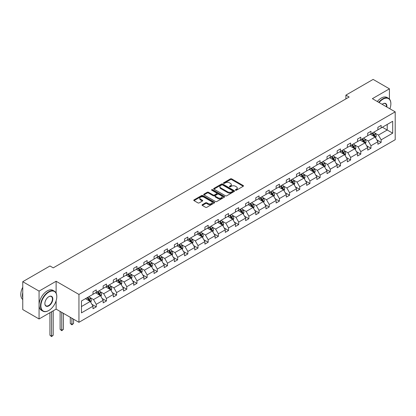 <?xml version="1.0" encoding="UTF-8"?>
<svg xmlns="http://www.w3.org/2000/svg" width="416" height="416" viewBox="0 0 416 416"><rect width="100%" height="100%" fill="white"/><g stroke="black" fill="none" stroke-linecap="round" stroke-linejoin="round"><path stroke-width="0.62" d="M235.524 190.206A0.634 0.364 0 0 0 236.423 190.206L243.225 186.274A0.905 0.525 0 0 0 243.49 185.905A0.905 0.525 0 0 0 243.225 185.536L231.702 178.885A0.905 0.525 0 0 0 230.417 178.885L223.616 182.811A0.634 0.364 0 0 0 223.434 183.071A0.634 0.364 0 0 0 223.616 183.331A0.634 0.364 0 0 0 224.515 183.331L225.394 182.822A2.896 1.674 0 0 1 229.492 182.822L230.454 183.373A2.896 1.674 0 0 1 231.301 184.558A2.896 1.674 0 0 1 230.454 185.739L229.57 186.248A0.634 0.364 0 0 0 229.388 186.508A0.634 0.364 0 0 0 229.57 186.768A0.634 0.364 0 0 0 230.469 186.768L231.348 186.259A2.896 1.674 0 0 1 235.446 186.259L236.408 186.81A2.896 1.674 0 0 1 237.255 187.996A2.896 1.674 0 0 1 236.408 189.176L235.524 189.686A0.634 0.364 0 0 0 235.342 189.946A0.634 0.364 0 0 0 235.524 190.206L235.524 189.686M202.316 204.682A0.905 0.525 0 0 0 202.051 205.052A0.905 0.525 0 0 0 202.316 205.421L205.551 207.288A0.905 0.525 0 0 0 206.83 207.288L214.386 202.925A0.905 0.525 0 0 0 214.651 202.556A0.905 0.525 0 0 0 214.386 202.186L202.857 195.536A0.905 0.525 0 0 0 201.578 195.536L194.028 199.898A0.905 0.525 0 0 0 193.762 200.268A0.905 0.525 0 0 0 194.028 200.637L197.933 202.888A0.905 0.525 0 0 0 199.212 202.888L202.441 201.022A0.905 0.525 0 0 0 202.706 200.652A0.905 0.525 0 0 0 202.441 200.283L200.507 199.165A2.423 1.399 0 0 1 199.8 198.177A2.423 1.399 0 0 1 201.292 196.888A2.423 1.399 0 0 1 203.934 197.189L211.52 201.568A2.423 1.399 0 0 1 212.228 202.556A2.423 1.399 0 0 1 210.73 203.85A2.423 1.399 0 0 1 208.094 203.549L206.83 202.816A0.905 0.525 0 0 0 205.551 202.816L202.316 204.682L202.316 205.421M56.118 281.263L39.062 291.106L22.755 281.694L22.755 309.561L39.062 318.973L56.118 309.124L78.946 322.306L78.946 294.44L56.118 281.263L56.118 293.072M389.428 99.081L389.428 88.826L372.372 98.67L395.2 111.852L78.946 294.44M389.428 88.826L373.121 79.409L345.894 95.134L345.894 98.899M22.755 281.694L49.988 265.975L53.248 267.857L349.154 97.016L345.894 95.134M225.456 195.796A0.905 0.525 0 0 0 226.741 195.796L234.291 191.433A0.905 0.525 0 0 0 234.556 191.064A0.905 0.525 0 0 0 234.291 190.694L222.768 184.038A0.905 0.525 0 0 0 221.489 184.038L213.933 188.401A0.905 0.525 0 0 0 213.668 188.77A0.905 0.525 0 0 0 213.933 189.14L225.456 195.796M211.978 190.341A0.634 0.364 0 0 1 212.623 190.429L224.328 197.189L216.783 201.542A0.905 0.525 0 0 1 215.504 201.542L203.98 194.886L203.98 194.147A0.905 0.525 0 0 0 203.715 194.516A0.905 0.525 0 0 0 203.98 194.886M203.98 194.147L207.215 192.28A0.905 0.525 0 0 1 208.494 192.28L213.169 194.979A0.905 0.525 0 0 0 214.448 194.979L216.59 193.742A0.905 0.525 0 0 0 216.856 193.372A0.905 0.525 0 0 0 216.59 193.003L211.728 190.195A0.634 0.364 0 0 1 211.541 189.935A0.634 0.364 0 0 1 211.931 189.597A0.634 0.364 0 0 1 212.623 189.675L224.338 196.44A0.905 0.525 0 0 1 224.604 196.81A0.905 0.525 0 0 1 224.338 197.179L224.338 196.44M39.062 291.106L39.062 318.973M81.453 300.971L93.002 294.31L93.002 291.788L96.262 289.905L96.262 292.427L103.173 288.434L103.173 285.912L106.434 284.029L106.434 286.551L113.35 282.558L113.35 280.036L116.61 278.153L116.61 280.675L123.521 276.687L123.521 274.165L126.781 272.282L126.781 274.804L133.697 270.811L133.697 268.289L136.958 266.406L136.958 268.928L143.874 264.94L143.874 262.413L147.134 260.53L147.134 263.052L154.045 259.064L154.045 256.542L157.305 254.66L157.305 257.182L164.221 253.188L164.221 250.666L167.482 248.784L167.482 251.306L174.392 247.317L174.392 244.79L177.658 242.908L177.658 245.435L184.569 241.441L184.569 238.919L187.829 237.037L187.829 239.559L194.745 235.565L194.745 233.043L198.006 231.161L198.006 233.683L204.916 229.694L204.916 227.167L208.177 225.285L208.177 227.812L215.093 223.818L215.093 221.296L218.353 219.414L218.353 221.936L225.269 217.942L225.269 215.42L228.53 213.538L228.53 216.06L235.44 212.072L235.44 209.55L238.701 207.662L238.701 210.189L245.617 206.196L245.617 203.674L248.877 201.791L248.877 204.313L255.788 200.32L255.788 197.798L259.054 195.915L259.054 198.437L265.964 194.449L265.964 191.927L269.225 190.044L269.225 192.566L276.141 188.573L276.141 186.051L279.401 184.168L279.401 186.69L286.312 182.697L286.312 180.175L289.572 178.292L289.572 180.814L296.488 176.826L296.488 174.304L299.749 172.422L299.749 174.944L306.665 170.95L306.665 168.428L309.925 166.546L309.925 169.068L316.836 165.079L316.836 162.552L320.096 160.67L320.096 163.192L327.012 159.203L327.012 156.681L330.273 154.799L330.273 157.321L337.184 153.327L337.184 150.805L340.449 148.923L340.449 151.445L347.36 147.456L347.36 144.929L350.62 143.047L350.62 145.574L357.536 141.58L357.536 139.058L360.797 137.176L360.797 139.698L367.708 135.704L367.708 133.182L370.968 131.3L370.968 133.822L377.884 129.834L377.884 127.306L381.144 125.424L381.144 127.951L392.688 121.285L392.688 133.182L381.144 139.849L381.144 142.371L377.884 144.253L377.884 141.731L370.968 145.725L370.968 148.247L367.708 150.129L367.708 147.607L360.797 151.596L360.797 154.118L357.536 156L357.536 153.478L350.62 157.472L350.62 159.994L347.36 161.876L347.36 159.354L340.449 163.342L340.449 165.87L337.184 167.752L337.184 165.23L330.273 169.218L330.273 171.74L327.012 173.623L327.012 171.101L320.096 175.094L320.096 177.616L316.836 179.499L316.836 176.977L309.925 180.965L309.925 183.492L306.665 185.375L306.665 182.848L299.749 186.841L299.749 189.363L296.488 191.246L296.488 188.724L289.572 192.717L289.572 195.239L286.312 197.122L286.312 194.6L279.401 198.588L279.401 201.115L276.141 202.998L276.141 200.47L269.225 204.464L269.225 206.986L265.964 208.868L265.964 206.346L259.054 210.34L259.054 212.862L255.788 214.744L255.788 212.222L248.877 216.211L248.877 218.733L245.617 220.62L245.617 218.093L238.701 222.087L238.701 224.609L235.44 226.491L235.44 223.969L228.53 227.963L228.53 230.485L225.269 232.367L225.269 229.845L218.353 233.834L218.353 236.356L215.093 238.238L215.093 235.716L208.177 239.71L208.177 242.232L204.916 244.114L204.916 241.592L198.006 245.586L198.006 248.108L194.745 249.99L194.745 247.468L187.829 251.456L187.829 253.978L184.569 255.861L184.569 253.339L177.658 257.332L177.658 259.854L174.392 261.737L174.392 259.215L167.482 263.203L167.482 265.73L164.221 267.613L164.221 265.091L157.305 269.079L157.305 271.601L154.045 273.484L154.045 270.962L147.134 274.955L147.134 277.477L143.874 279.36L143.874 276.838L136.958 280.826L136.958 283.353L133.697 285.236L133.697 282.708L126.781 286.702L126.781 289.224L123.521 291.106L123.521 288.584L116.61 292.578L116.61 295.1L113.35 296.982L113.35 294.46L106.434 298.449L106.434 300.976L103.173 302.858L103.173 300.331L96.262 304.325L96.262 306.847L93.002 308.729L93.002 306.207L81.453 312.874L81.453 300.971M78.946 322.306L395.2 139.719L395.2 111.852M95.607 292.802L100.433 295.589L93.522 299.582L89.747 297.398M93.522 299.582L96.262 304.325M100.433 295.589L103.173 300.331M93.002 293.706L93.522 294.008L96.262 292.427M105.784 286.926L110.609 289.713L103.693 293.706L99.923 291.528M103.693 293.706L106.434 298.449M110.609 289.713L113.35 294.46M103.173 287.83L103.693 288.132L106.434 286.551M115.955 281.055L120.786 283.842L113.87 287.83L110.094 285.652M113.87 287.83L116.61 292.578M120.786 283.842L123.521 288.584M113.35 281.96L113.87 282.261L116.61 280.675M126.131 275.179L130.957 277.966L124.046 281.96L120.271 279.776M124.046 281.96L126.781 286.702M130.957 277.966L133.697 282.708M123.521 276.084L124.046 276.385L126.781 274.804M136.308 269.308L141.133 272.09L134.217 276.084L130.442 273.905M134.217 276.084L136.958 280.826M141.133 272.09L143.874 276.838M133.697 270.208L134.217 270.509L136.958 268.928M146.479 263.432L151.304 266.219L144.394 270.208L140.618 268.029M144.394 270.208L147.134 274.955M151.304 266.219L154.045 270.962M143.874 264.337L144.394 264.638L147.134 263.052M156.655 257.556L161.481 260.343L154.57 264.337L150.795 262.158M154.57 264.337L157.305 269.079M161.481 260.343L164.221 265.091M154.045 258.461L154.57 258.762L157.305 257.182M166.832 251.685L171.657 254.467L164.741 258.461L160.966 256.282M164.741 258.461L167.482 263.203M171.657 254.467L174.392 259.215M164.221 252.585L164.741 252.886L167.482 251.306M177.003 245.809L181.828 248.596L174.918 252.585L171.142 250.406M174.918 252.585L177.658 257.332M181.828 248.596L184.569 253.339M174.392 246.714L174.918 247.016L177.658 245.435M187.179 239.933L192.005 242.72L185.089 246.714L181.319 244.535M185.089 246.714L187.829 251.456M192.005 242.72L194.745 247.468M184.569 240.838L185.089 241.14L187.829 239.559M197.35 234.062L202.181 236.85L195.265 240.838L191.49 238.659M195.265 240.838L198.006 245.586M202.181 236.85L204.916 241.592M194.745 234.962L195.265 235.264L198.006 233.683M207.527 228.186L212.352 230.974L205.442 234.962L201.666 232.783M205.442 234.962L208.177 239.71M212.352 230.974L215.093 235.716M204.916 229.091L205.442 229.393L208.177 227.812M217.703 222.31L222.529 225.098L215.613 229.091L211.838 226.912M215.613 229.091L218.353 233.834M222.529 225.098L225.269 229.845M215.093 223.215L215.613 223.517L218.353 221.936M227.874 216.44L232.7 219.227L225.789 223.215L222.014 221.036M225.789 223.215L228.53 227.963M232.7 219.227L235.44 223.969M225.269 217.339L225.789 217.641L228.53 216.06M238.051 210.564L242.876 213.351L235.966 217.344L232.19 215.16M235.966 217.344L238.701 222.087M242.876 213.351L245.617 218.093M235.44 211.468L235.966 211.77L238.701 210.189M248.227 204.688L253.053 207.475L246.137 211.468L242.362 209.29M246.137 211.468L248.877 216.211M253.053 207.475L255.788 212.222M245.617 205.592L246.137 205.894L248.877 204.313M258.398 198.817L263.224 201.604L256.313 205.592L252.538 203.414M256.313 205.592L259.054 210.34M263.224 201.604L265.964 206.346M255.788 199.722L256.313 200.018L259.054 198.437M268.575 192.941L273.4 195.728L266.484 199.722L262.709 197.538M266.484 199.722L269.225 204.464M273.4 195.728L276.141 200.47M265.964 193.846L266.484 194.147L269.225 192.566M278.746 187.065L283.577 189.852L276.661 193.846L272.886 191.667M276.661 193.846L279.401 198.588M283.577 189.852L286.312 194.6M276.141 187.97L276.661 188.271L279.401 186.69M288.922 181.194L293.748 183.981L286.837 187.97L283.062 185.791M286.837 187.97L289.572 192.717M293.748 183.981L296.488 188.724M286.312 182.099L286.837 182.4L289.572 180.814M299.099 175.318L303.924 178.105L297.008 182.099L293.233 179.92M297.008 182.099L299.749 186.841M303.924 178.105L306.665 182.848M296.488 176.223L297.008 176.524L299.749 174.944M309.27 169.447L314.096 172.229L307.185 176.223L303.41 174.044M307.185 176.223L309.925 180.965M314.096 172.229L316.836 176.977M306.665 170.347L307.185 170.648L309.925 169.068M319.446 163.571L324.272 166.358L317.361 170.347L313.586 168.168M317.361 170.347L320.096 175.094M324.272 166.358L327.012 171.101M316.836 164.476L317.361 164.778L320.096 163.192M329.623 157.695L334.448 160.482L327.532 164.476L323.757 162.297M327.532 164.476L330.273 169.218M334.448 160.482L337.184 165.23M327.012 158.6L327.532 158.902L330.273 157.321M339.794 151.824L344.62 154.606L337.709 158.6L333.934 156.421M337.709 158.6L340.449 163.342M344.62 154.606L347.36 159.354M337.184 152.724L337.709 153.026L340.449 151.445M349.97 145.948L354.796 148.736L347.88 152.724L344.105 150.545M347.88 152.724L350.62 157.472M354.796 148.736L357.536 153.478M347.36 146.853L347.88 147.155L350.62 145.574M360.142 140.072L364.972 142.86L358.056 146.853L354.281 144.674M358.056 146.853L360.797 151.596M364.972 142.86L367.708 147.607M357.536 140.977L358.056 141.279L360.797 139.698M370.318 134.202L375.144 136.989L368.233 140.977L364.458 138.798M368.233 140.977L370.968 145.725M375.144 136.989L377.884 141.731M367.708 135.101L368.233 135.403L370.968 133.822M382.382 127.234L387.213 130.021L378.404 135.101L374.629 132.922M378.404 135.101L381.144 139.849M392.688 133.182L387.213 130.021L387.213 124.446L392.688 121.285M377.884 129.23L378.404 129.532L381.144 127.951M81.453 306.545L90.262 301.465L85.436 298.678M90.262 301.465L93.002 306.207M376.808 139.87L381.144 142.371M366.631 145.74L370.968 148.247M356.46 151.616L360.797 154.118M346.284 157.487L350.62 159.994M336.112 163.363L340.449 165.87M325.936 169.239L330.273 171.74M315.76 175.11L320.096 177.616M305.588 180.986L309.925 183.492M295.412 186.862L299.749 189.363M285.236 192.733L289.572 195.239M275.064 198.609L279.401 201.115M264.888 204.485L269.225 206.986M254.717 210.356L259.054 212.862M244.54 216.232L248.877 218.733M234.364 222.108L238.701 224.609M224.193 227.978L228.53 230.485M214.016 233.854L218.353 236.356M203.84 239.73L208.177 242.232M193.669 245.601L198.006 248.108M183.492 251.477L187.829 253.978M173.321 257.348L177.658 259.854M163.145 263.224L167.482 265.73M152.968 269.1L157.305 271.601M142.797 274.971L147.134 277.477M132.621 280.847L136.958 283.353M122.444 286.723L126.781 289.224M112.273 292.594L116.61 295.1M102.097 298.47L106.434 300.976M91.926 304.346L96.262 306.847M56.118 309.124L56.118 300.804M235.778 190.294L236.408 189.93A2.896 1.674 0 0 0 237.255 188.75L237.255 187.996M231.301 184.558L231.301 185.312A2.896 1.674 0 0 1 230.454 186.493L229.824 186.857M243.209 186.285L231.702 179.639A0.905 0.525 0 0 0 230.417 179.639L223.87 183.42M234.291 190.694L234.291 191.433L222.768 184.792A0.905 0.525 0 0 0 221.489 184.792L213.949 189.15M232.695 191.324A0.634 0.364 0 0 0 232.877 191.064A0.634 0.364 0 0 0 232.695 190.804L222.576 184.964A0.634 0.364 0 0 0 221.681 184.964L220.75 185.5A2.896 1.674 0 0 0 219.903 186.685A2.896 1.674 0 0 0 220.75 187.866L227.666 191.859A2.896 1.674 0 0 0 231.764 191.859L232.695 191.324L232.695 192.072A0.634 0.364 0 0 0 232.877 191.818L232.877 191.064M219.903 186.685L219.903 187.434A2.896 1.674 0 0 0 220.75 188.62L220.75 187.866M232.695 192.072L231.764 192.608A2.896 1.674 0 0 1 227.666 192.608L220.75 188.62M203.991 194.896L207.215 193.034L207.215 192.28M216.856 193.372L216.856 194.126A0.905 0.525 0 0 1 216.59 194.496L214.448 195.733A0.905 0.525 0 0 1 213.169 195.733L208.494 193.034A0.905 0.525 0 0 0 207.215 193.034M218.015 197.782A2.423 1.399 0 0 0 220.657 198.084A2.423 1.399 0 0 0 222.149 196.794A2.423 1.399 0 0 0 221.442 195.801L218.769 194.262A0.905 0.525 0 0 0 217.49 194.262L215.342 195.499A0.905 0.525 0 0 0 215.077 195.868A0.905 0.525 0 0 0 215.342 196.238L218.015 197.782L218.015 198.536A2.423 1.399 0 0 0 220.657 198.838A2.423 1.399 0 0 0 222.149 197.543L222.149 196.794M215.077 195.868L215.077 196.622A0.905 0.525 0 0 0 215.342 196.992L215.342 196.238M218.015 198.536L215.342 196.992M212.228 202.556L212.228 203.31A2.423 1.399 0 0 1 210.73 204.604A2.423 1.399 0 0 1 208.094 204.298L206.83 203.57A0.905 0.525 0 0 0 205.551 203.57L202.327 205.431M199.8 198.177L199.8 198.931A2.423 1.399 0 0 0 200.507 199.919L200.507 199.165M202.441 200.283L202.441 201.022L200.507 199.919M214.37 202.935L202.857 196.29A0.905 0.525 0 0 0 201.578 196.29L194.038 200.642L194.028 199.898M375.643 137.847L376.241 136.115A2.444 1.409 -120 0 0 375.461 134.03L373.994 132.075M371.368 134.805L370.734 133.957M374.785 136.776L374.92 136.219A2.444 1.409 -120 0 0 374.223 134.748L372.757 132.792M372.143 133.146L373.755 135.299A1.243 0.718 60 0 1 373.984 135.673L374.92 136.219M371.972 133.245L373.438 135.2A2.444 1.409 60 0 1 374.046 136.354M389.886 108.784A11.253 6.495 120 0 0 390.863 103.813A11.253 6.495 120 0 0 382.907 99.216A11.253 6.495 120 0 0 379.09 102.549M378.747 102.352A11.528 6.656 -60 0 1 382.71 98.878A11.528 6.656 -60 0 1 388.476 98.306A11.528 6.656 -60 0 1 390.863 103.584A11.528 6.656 -60 0 1 390.863 103.698M382.164 104.322A5.626 3.25 -60 0 1 382.907 103.813L382.907 103.813A5.626 3.25 -60 0 1 386.812 107.011M377.312 101.525A11.528 6.656 -60 0 1 381.274 98.051A11.528 6.656 -60 0 1 387.041 97.479L388.476 98.306M386.448 106.798A5.351 3.089 120 0 0 385.388 103.662A5.351 3.089 120 0 0 382.808 103.87M48.651 310.575L48.844 310.461A11.253 6.495 120 0 0 56.8 296.681A11.253 6.495 120 0 0 48.844 292.089A11.253 6.495 120 0 0 40.888 305.869A11.253 6.495 120 0 0 48.844 310.461L48.651 310.575A11.528 6.656 -60 0 1 42.884 311.147A11.528 6.656 -60 0 1 41.116 301.907A11.528 6.656 -60 0 1 48.651 291.746A11.528 6.656 -60 0 1 54.413 291.179A11.528 6.656 -60 0 1 56.8 296.457A11.528 6.656 -60 0 1 56.8 296.566M48.844 305.869A5.626 3.25 -60 0 1 44.866 303.571A5.626 3.25 -60 0 1 48.844 296.681L48.844 296.681A5.626 3.25 -60 0 1 52.822 298.979A5.626 3.25 -60 0 1 48.844 305.869M44.866 303.456A5.351 3.089 120 0 0 45.973 305.796A5.351 3.089 120 0 0 48.651 305.531A5.351 3.089 120 0 0 52.146 300.815A5.351 3.089 120 0 0 51.324 296.53A5.351 3.089 120 0 0 48.745 296.738M42.884 311.147L41.449 310.32A11.528 6.656 -60 0 1 39.681 301.08A11.528 6.656 -60 0 1 47.216 290.919A11.528 6.656 -60 0 1 52.978 290.347L54.413 291.179M22.755 297.887A11.528 6.656 -60 0 1 22.755 292.614M22.755 299.484A11.528 6.656 -60 0 1 22.755 287.248M365.466 143.718L366.064 141.986A2.444 1.409 -120 0 0 365.284 139.906L363.823 137.951M361.197 140.681L360.563 139.833M364.608 142.652L364.744 142.09A2.444 1.409 -120 0 0 364.047 140.618L362.58 138.668M361.972 139.022L363.579 141.17A1.243 0.718 60 0 1 363.808 141.549L364.744 142.09M361.8 139.116L363.262 141.071A2.444 1.409 60 0 1 363.875 142.225M355.29 149.594L355.893 147.862A2.444 1.409 -120 0 0 355.113 145.782L353.647 143.827M351.021 146.557L350.386 145.709M354.437 148.528L354.572 147.966A2.444 1.409 -120 0 0 353.87 146.494L352.409 144.539M351.796 144.893L353.408 147.046A1.243 0.718 60 0 1 353.631 147.425L354.572 147.966M351.624 144.992L353.09 146.947A2.444 1.409 60 0 1 353.699 148.101M345.119 155.47L345.717 153.733A2.444 1.409 -120 0 0 344.937 151.653L343.47 149.698M340.844 152.428L340.21 151.58M344.261 154.398L344.396 153.837A2.444 1.409 -120 0 0 343.699 152.37L342.233 150.415M341.619 150.769L343.231 152.922A1.243 0.718 60 0 1 343.46 153.296L344.396 153.837M341.453 150.868L342.914 152.823A2.444 1.409 60 0 1 343.522 153.977M334.942 161.34L335.54 159.609A2.444 1.409 -120 0 0 334.76 157.529L333.299 155.574M330.673 158.304L330.039 157.456M334.084 160.274L334.225 159.713A2.444 1.409 -120 0 0 333.523 158.241L332.056 156.291M331.448 156.645L333.06 158.792A1.243 0.718 60 0 1 333.284 159.172L334.225 159.713M331.276 156.738L332.743 158.694A2.444 1.409 60 0 1 333.351 159.848M324.766 167.216L325.369 165.485A2.444 1.409 -120 0 0 324.589 163.4L323.123 161.45M320.497 164.18L319.862 163.332M323.913 166.15L324.048 165.589A2.444 1.409 -120 0 0 323.346 164.117L321.885 162.162M321.272 162.516L322.884 164.668A1.243 0.718 60 0 1 323.107 165.048L324.048 165.589M321.1 162.614L322.566 164.57A2.444 1.409 60 0 1 323.175 165.724M314.595 173.092L315.193 171.356A2.444 1.409 -120 0 0 314.413 169.276L312.952 167.32M310.32 170.05L309.686 169.203M313.737 172.021L313.872 171.46A2.444 1.409 -120 0 0 313.175 169.993L311.709 168.038M311.095 168.392L312.707 170.539A1.243 0.718 60 0 1 312.936 170.919L313.872 171.46M310.929 168.49L312.39 170.446A2.444 1.409 60 0 1 312.998 171.6M304.418 178.963L305.016 177.232A2.444 1.409 -120 0 0 304.236 175.152L302.775 173.196M300.149 175.926L299.515 175.079M303.56 177.897L303.701 177.336A2.444 1.409 -120 0 0 302.999 175.864L301.538 173.909M300.924 174.262L302.536 176.415A1.243 0.718 60 0 1 302.76 176.795L303.701 177.336M300.752 174.361L302.219 176.316A2.444 1.409 60 0 1 302.827 177.471M294.247 184.839L294.845 183.108A2.444 1.409 -120 0 0 294.065 181.022L292.599 179.072M289.973 181.802L289.338 180.955M293.389 183.773L293.524 183.212A2.444 1.409 -120 0 0 292.828 181.74L291.361 179.785M290.748 180.138L292.36 182.291A1.243 0.718 60 0 1 292.588 182.671L293.524 183.212M290.576 180.237L292.042 182.192A2.444 1.409 60 0 1 292.651 183.347M284.071 190.71L284.669 188.978A2.444 1.409 -120 0 0 283.889 186.898L282.428 184.943M279.802 187.673L279.167 186.826M283.213 189.644L283.348 189.082A2.444 1.409 -120 0 0 282.651 187.616L281.185 185.661M280.576 186.014L282.183 188.162A1.243 0.718 60 0 1 282.412 188.542L283.348 189.082M280.405 186.113L281.866 188.068A2.444 1.409 60 0 1 282.48 189.223M273.894 196.586L274.498 194.854A2.444 1.409 -120 0 0 273.718 192.774L272.251 190.819M269.625 193.549L268.991 192.702M273.042 195.52L273.177 194.958A2.444 1.409 -120 0 0 272.475 193.487L271.014 191.532M270.4 191.885L272.012 194.038A1.243 0.718 60 0 1 272.236 194.418L273.177 194.958M270.228 191.984L271.695 193.939A2.444 1.409 60 0 1 272.303 195.094M263.723 202.462L264.321 200.73A2.444 1.409 -120 0 0 263.541 198.645L262.075 196.69M259.449 199.425L258.814 198.578M262.865 201.396L263 200.834A2.444 1.409 -120 0 0 262.304 199.363L260.837 197.408M260.224 197.761L261.836 199.914A1.243 0.718 60 0 1 262.064 200.288L263 200.834M260.057 197.86L261.518 199.815A2.444 1.409 60 0 1 262.127 200.97M253.547 208.333L254.145 206.601A2.444 1.409 -120 0 0 253.365 204.521L251.904 202.566M249.278 205.296L248.643 204.448M252.689 207.267L252.829 206.705A2.444 1.409 -120 0 0 252.127 205.239L250.661 203.284M250.052 203.637L251.664 205.785A1.243 0.718 60 0 1 251.888 206.164L252.829 206.705M249.881 203.736L251.347 205.686A2.444 1.409 60 0 1 251.956 206.84M243.37 214.209L243.974 212.477A2.444 1.409 -120 0 0 243.194 210.397L241.727 208.442M239.101 211.172L238.467 210.324M242.518 213.143L242.653 212.581A2.444 1.409 -120 0 0 241.951 211.11L240.49 209.154M239.876 209.508L241.488 211.661A1.243 0.718 60 0 1 241.717 212.04L242.653 212.581M239.704 209.607L241.171 211.562A2.444 1.409 60 0 1 241.779 212.716M233.199 220.085L233.797 218.353A2.444 1.409 -120 0 0 233.017 216.268L231.556 214.313M228.925 217.043L228.29 216.195M232.341 219.019L232.476 218.457A2.444 1.409 -120 0 0 231.78 216.986L230.313 215.03M229.7 215.384L231.312 217.537A1.243 0.718 60 0 1 231.54 217.911L232.476 218.457M229.533 215.483L230.994 217.438A2.444 1.409 60 0 1 231.603 218.592M223.023 225.956L223.621 224.224A2.444 1.409 -120 0 0 222.841 222.144L221.38 220.189M218.754 222.919L218.119 222.071M222.165 224.89L222.305 224.328A2.444 1.409 -120 0 0 221.603 222.862L220.142 220.906M219.528 221.26L221.14 223.408A1.243 0.718 60 0 1 221.364 223.787L222.305 224.328M219.357 221.359L220.823 223.309A2.444 1.409 60 0 1 221.432 224.463M212.852 231.832L213.45 230.1A2.444 1.409 -120 0 0 212.67 228.02L211.203 226.065M208.577 228.795L207.943 227.947M211.994 230.766L212.129 230.204A2.444 1.409 -120 0 0 211.432 228.732L209.966 226.777M209.352 227.131L210.964 229.284A1.243 0.718 60 0 1 211.193 229.663L212.129 230.204M209.18 227.23L210.647 229.185A2.444 1.409 60 0 1 211.255 230.339M202.675 237.708L203.273 235.971A2.444 1.409 -120 0 0 202.493 233.891L201.032 231.936M198.406 234.666L197.772 233.818M201.817 236.636L201.952 236.08A2.444 1.409 -120 0 0 201.256 234.608L199.789 232.653M199.181 233.007L200.788 235.16A1.243 0.718 60 0 1 201.016 235.534L201.952 236.08M199.009 233.106L200.47 235.061A2.444 1.409 60 0 1 201.084 236.215M192.499 243.578L193.102 241.847A2.444 1.409 -120 0 0 192.322 239.767L190.856 237.812M188.23 240.542L187.595 239.694M191.646 242.512L191.781 241.951A2.444 1.409 -120 0 0 191.079 240.479L189.618 238.529M189.004 238.883L190.616 241.03A1.243 0.718 60 0 1 190.84 241.41L191.781 241.951M188.833 238.976L190.299 240.932A2.444 1.409 60 0 1 190.908 242.086M182.328 249.454L182.926 247.723A2.444 1.409 -120 0 0 182.146 245.643L180.679 243.688M178.053 246.418L177.419 245.57M181.47 248.388L181.605 247.827A2.444 1.409 -120 0 0 180.908 246.355L179.442 244.4M178.828 244.754L180.44 246.906A1.243 0.718 60 0 1 180.669 247.286L181.605 247.827M178.662 244.852L180.123 246.808A2.444 1.409 60 0 1 180.731 247.962M172.151 255.33L172.749 253.594A2.444 1.409 -120 0 0 171.969 251.514L170.508 249.558M167.882 252.288L167.248 251.441M171.293 254.259L171.434 253.698A2.444 1.409 -120 0 0 170.732 252.231L169.265 250.276M168.657 250.63L170.269 252.782A1.243 0.718 60 0 1 170.492 253.157L171.434 253.698M168.485 250.728L169.952 252.684A2.444 1.409 60 0 1 170.56 253.838M161.975 261.201L162.578 259.47A2.444 1.409 -120 0 0 161.798 257.39L160.332 255.434M157.706 258.164L157.071 257.317M161.122 260.135L161.257 259.574A2.444 1.409 -120 0 0 160.555 258.102L159.094 256.152M158.48 256.5L160.092 258.653A1.243 0.718 60 0 1 160.321 259.033L161.257 259.574M158.309 256.599L159.775 258.554A2.444 1.409 60 0 1 160.384 259.709M151.804 267.077L152.402 265.346A2.444 1.409 -120 0 0 151.622 263.26L150.16 261.31M147.534 264.04L146.895 263.193M150.946 266.011L151.081 265.45A2.444 1.409 -120 0 0 150.384 263.978L148.918 262.023M148.304 262.376L149.916 264.529A1.243 0.718 60 0 1 150.145 264.909L151.081 265.45M148.138 262.475L149.599 264.43A2.444 1.409 60 0 1 150.207 265.585M141.627 272.953L142.225 271.216A2.444 1.409 -120 0 0 141.45 269.136L139.984 267.181M137.358 269.911L136.724 269.064M140.769 271.882L140.91 271.32A2.444 1.409 -120 0 0 140.208 269.854L138.746 267.899M138.133 268.252L139.745 270.4A1.243 0.718 60 0 1 139.968 270.78L140.91 271.32M137.961 268.351L139.428 270.306A2.444 1.409 60 0 1 140.036 271.461M131.456 278.824L132.054 277.092A2.444 1.409 -120 0 0 131.274 275.012L129.808 273.057M127.182 275.787L126.547 274.94M130.598 277.758L130.733 277.196A2.444 1.409 -120 0 0 130.036 275.725L128.57 273.77M127.956 274.123L129.568 276.276A1.243 0.718 60 0 1 129.797 276.656L130.733 277.196M127.785 274.222L129.251 276.177A2.444 1.409 60 0 1 129.86 277.332M121.28 284.7L121.878 282.968A2.444 1.409 -120 0 0 121.098 280.883L119.636 278.933M117.01 281.663L116.376 280.816M120.422 283.634L120.557 283.072A2.444 1.409 -120 0 0 119.86 281.601L118.394 279.646M117.785 279.999L119.397 282.152A1.243 0.718 60 0 1 119.621 282.532L120.557 283.072M117.614 280.098L119.075 282.053A2.444 1.409 60 0 1 119.688 283.208M111.103 290.571L111.706 288.839A2.444 1.409 -120 0 0 110.926 286.759L109.46 284.804M106.834 287.534L106.2 286.686M110.25 289.505L110.386 288.943A2.444 1.409 -120 0 0 109.684 287.477L108.222 285.522M107.609 285.875L109.221 288.023A1.243 0.718 60 0 1 109.444 288.402L110.386 288.943M107.437 285.974L108.904 287.929A2.444 1.409 60 0 1 109.512 289.078M71.921 318.25L71.921 324.428L73.549 323.487L73.549 319.192M73.549 323.487L71.921 324.839L70.288 323.487L70.288 317.309M70.288 323.487L71.921 324.428L71.921 324.839M100.932 296.447L101.53 294.715A2.444 1.409 -120 0 0 100.75 292.635L99.284 290.68M96.658 293.41L96.023 292.562M100.074 295.381L100.209 294.819A2.444 1.409 -120 0 0 99.512 293.348L98.046 291.392M97.432 291.746L99.044 293.899A1.243 0.718 60 0 1 99.273 294.278L100.209 294.819M97.266 291.845L98.727 293.8A2.444 1.409 60 0 1 99.336 294.954M61.745 312.374L61.745 330.299L63.378 329.358L63.378 313.316M63.378 329.358L61.745 330.715L60.117 329.358L60.117 311.433M60.117 329.358L61.745 330.299L61.745 330.715M90.756 302.323L91.354 300.591A2.444 1.409 -120 0 0 90.574 298.506L89.112 296.551M86.486 299.286L85.852 298.438M89.898 301.257L90.038 300.695A2.444 1.409 -120 0 0 89.336 299.224L87.87 297.268M87.261 297.622L88.873 299.775A1.243 0.718 60 0 1 89.097 300.149L90.038 300.695M87.09 297.721L88.556 299.676A2.444 1.409 60 0 1 89.164 300.83M51.574 311.75L51.574 336.175L53.201 335.234L53.201 310.809M53.201 335.234L51.574 336.591L49.941 335.234L49.941 312.692M49.941 335.234L51.574 336.175L51.574 336.591M236.408 189.93L236.408 189.176M229.57 186.768L229.57 186.248M230.454 186.493L230.454 185.739M223.616 183.331L223.616 182.811M230.417 179.639L230.417 178.885M231.702 179.639L231.702 178.885M243.225 186.274L243.225 185.536M213.933 189.14L213.933 188.401M221.489 184.792L221.489 184.038M222.768 184.792L222.768 184.038M227.666 192.608L227.666 191.859M231.764 192.608L231.764 191.859M208.494 193.034L208.494 192.28M213.169 195.733L213.169 194.979M214.448 195.733L214.448 194.979M216.59 194.496L216.59 193.742M212.623 190.429L212.623 189.675M205.551 203.57L205.551 202.816M206.83 203.57L206.83 202.816M208.094 204.298L208.094 203.549M201.578 196.29L201.578 195.536M202.857 196.29L202.857 195.536M214.386 202.925L214.386 202.186M374.967 136.885L376.225 136.162M374.223 134.748L375.461 134.03M372.741 135.6L373.438 135.2M364.796 142.761L366.049 142.033M364.047 140.618L365.284 139.906M362.57 141.476L363.262 141.071M354.619 148.632L355.878 147.909M353.87 146.494L355.113 145.782M352.394 147.347L353.09 146.947M344.443 154.508L345.701 153.785M343.699 152.37L344.937 151.653M342.217 153.223L342.914 152.823M334.272 160.384L335.525 159.656M333.523 158.241L334.76 157.529M332.046 159.094L332.743 158.694M324.095 166.254L325.354 165.532M323.346 164.117L324.589 163.4M321.87 164.97L322.566 164.57M313.924 172.13L315.177 171.402M313.175 169.993L314.413 169.276M311.698 170.846L312.39 170.446M303.748 178.006L305.001 177.278M302.999 175.864L304.236 175.152M301.522 176.717L302.219 176.316M293.571 183.877L294.83 183.154M292.828 181.74L294.065 181.022M291.346 182.593L292.042 182.192M283.4 189.753L284.653 189.025M282.651 187.616L283.889 186.898M281.174 188.469L281.866 188.068M273.224 195.624L274.482 194.901M272.475 193.487L273.718 192.774M270.998 194.34L271.695 193.939M263.047 201.5L264.306 200.777M262.304 199.363L263.541 198.645M260.827 200.216L261.518 199.815M252.876 207.376L254.129 206.648M252.127 205.239L253.365 204.521M250.65 206.092L251.347 205.686M242.7 213.247L243.958 212.524M241.951 211.11L243.194 210.397M240.474 211.962L241.171 211.562M232.528 219.123L233.782 218.4M231.78 216.986L233.017 216.268M230.303 217.838L230.994 217.438M222.352 224.999L223.605 224.271M221.603 222.862L222.841 222.144M220.126 223.714L220.823 223.309M212.176 230.87L213.434 230.147M211.432 228.732L212.67 228.02M209.95 229.585L210.647 229.185M202.004 236.746L203.258 236.023M201.256 234.608L202.493 233.891M199.779 235.461L200.47 235.061M191.828 242.622L193.086 241.894M191.079 240.479L192.322 239.767M189.602 241.337L190.299 240.932M181.652 248.492L182.91 247.77M180.908 246.355L182.146 245.643M179.431 247.208L180.123 246.808M171.48 254.368L172.734 253.646M170.732 252.231L171.969 251.514M169.255 253.084L169.952 252.684M161.304 260.244L162.562 259.516M160.555 258.102L161.798 257.39M159.078 258.955L159.775 258.554M151.133 266.115L152.386 265.392M150.384 263.978L151.622 263.26M148.907 264.831L149.599 264.43M140.956 271.991L142.21 271.263M140.208 269.854L141.45 269.136M138.731 270.707L139.428 270.306M130.78 277.862L132.038 277.139M130.036 275.725L131.274 275.012M128.554 276.578L129.251 276.177M120.609 283.738L121.862 283.015M119.86 281.601L121.098 280.883M118.383 282.454L119.075 282.053M110.432 289.614L111.691 288.886M109.684 287.477L110.926 286.759M108.207 288.33L108.904 287.929M100.256 295.485L101.514 294.762M99.512 293.348L100.75 292.635M98.036 294.2L98.727 293.8M90.085 301.361L91.338 300.638M89.336 299.224L90.574 298.506M87.859 300.076L88.556 299.676"/></g></svg>
